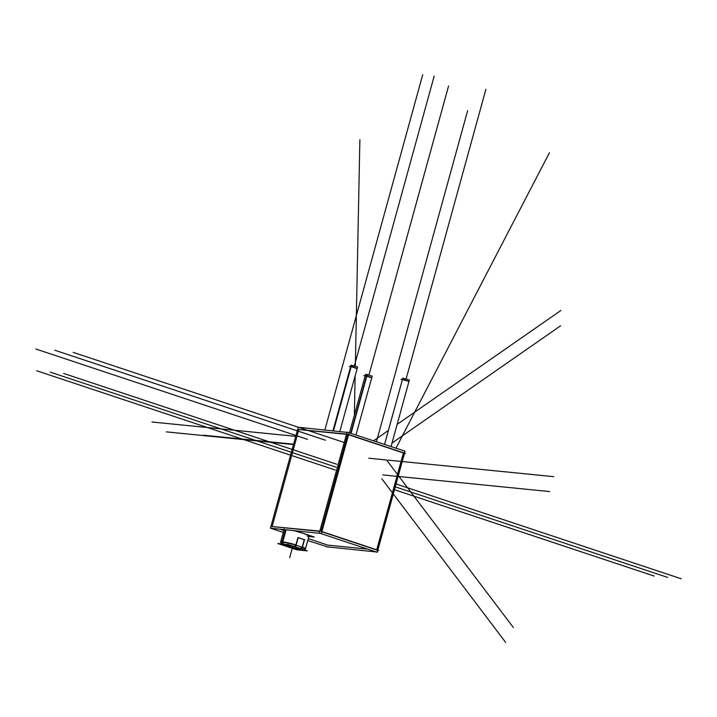 <?xml version="1.0" encoding="UTF-8"?>
<svg xmlns="http://www.w3.org/2000/svg" width="717" height="717" viewBox="0 0 717 717"><rect width="100%" height="100%" fill="white"/><g stroke="black" fill="none" stroke-linecap="round" stroke-linejoin="round"><path stroke-width="1.08" d="M272.173 526.341L298.828 429.564L346.472 434.314L298.828 429.564L272.173 526.341M347.655 434.43L320.992 531.261L347.655 434.43M319.746 531.351L272.102 526.592L319.746 531.351M280.67 529.442L283.815 530.49L280.67 529.442M308.274 538.619L327.83 545.126L367.561 549.088L327.83 545.126L308.274 538.619M321.852 531.772L376.667 550.002L321.852 531.772M403.393 452.965L376.721 549.787L403.393 452.965L348.579 434.744L403.393 452.965M303.766 548.944A12.87 1.219 -164.6 0 0 302.449 547.116A12.87 1.219 -164.6 0 1 305.478 548.801L308.973 536.083A12.87 1.219 -164.6 0 0 294.302 530.804A12.87 1.219 -164.6 0 1 306.733 534.712A12.87 1.219 -164.6 0 1 307.27 536.217M295.933 544.884L297.922 537.669L295.933 544.884M280.679 542.088L281.996 544.391A10.979 1.04 15.4 0 1 283.43 544.158A10.979 1.04 -164.6 0 1 294.445 546.65L295.924 544.938A12.87 1.219 -164.6 0 0 282.355 541.819A12.87 1.219 15.4 0 0 280.652 541.962L284.156 529.245M302.233 546.981L304.223 539.758A12.87 1.219 15.4 0 0 298.155 537.732A12.87 1.219 15.4 0 1 304.223 539.758L302.233 546.981M282.919 543.343A12.87 1.219 15.4 0 1 282.355 541.819A12.87 1.219 -164.6 0 1 295.924 544.938L294.445 546.65A10.979 1.04 -164.6 0 0 283.43 544.158A10.979 1.04 15.4 0 0 284.38 545.646L294.176 546.623L284.38 545.646A10.979 1.04 15.4 0 1 282.014 544.418M300.746 548.747L302.224 547.026L300.746 548.747M290.672 547.743L300.557 548.729L290.672 547.743M303.076 550.199A10.979 1.04 -164.6 0 0 301.346 548.998A10.979 1.04 -164.6 0 1 301.696 550.235A10.979 1.04 15.4 0 1 291.676 548.03A10.979 1.04 15.4 0 0 301.696 550.235A10.979 1.04 -164.6 0 0 303.04 550.208A10.934 1.031 -164.6 0 0 300.145 548.568L301.776 547.143M351.052 433.444L367.283 374.516L365.607 374.346L349.475 432.916L365.213 375.798L371.782 377.608L355.955 435.076L372.177 376.156L366.934 374.444L350.721 433.337M384.5 444.567L402.398 379.598L408.968 381.408L390.98 446.718L409.371 379.965L402.802 378.146L384.509 444.567L402.802 378.155L384.536 444.576L402.416 379.571L408.959 381.426M333.441 431.025L351.572 365.195L351.007 365.222L332.903 430.971L351.061 366.62L357.183 368.475L339.777 431.652L357.577 367.032L351.366 365.177L333.235 430.998M270.65 528.232L321.377 533.502L349.17 432.593L347.082 432.127L319.28 533.036L377.241 552.305L377.778 550.369L378.755 550.468L320.795 531.198L270.927 526.43M283.278 532.426L270.452 528.16L298.245 427.251L347.01 432.378M307.745 540.564L328.485 547.179M349.116 432.799L404.899 451.118L377.106 552.036L404.899 451.118L403.922 451.02L404.899 451.118L377.106 552.036L326.378 546.757M404.845 451.334L404.567 453.126M297.654 429.393L347.521 434.161L405.481 453.431L404.505 453.332L377.832 550.163M308.866 536.477L314.243 537.015L296.094 530.983M283.95 529.988L283 529.675M304.761 549.249A12.87 1.219 -164.6 0 0 305.406 549.052A12.87 1.219 -164.6 0 0 296.031 545.243A12.87 1.219 -164.6 0 0 281.915 542.043L285.258 529.899M298.218 537.508L295.61 546.954L283.224 545.314M281.037 542.715A12.87 1.219 -164.6 0 1 280.58 542.213A12.87 1.219 -164.6 0 1 282.704 542.124L286.047 529.98M298.335 537.678L304.886 539.856M304.51 539.605L301.911 549.052L289.516 547.403M301.507 550.253A10.934 1.031 -164.6 0 0 303.022 550.226M305.46 548.855A12.915 1.219 -164.6 0 0 302.045 546.91M296.82 549.831L307.297 550.88L288.306 544.562L277.829 543.522L288.306 544.562L307.297 550.88L296.82 549.831L290.564 547.752L296.82 549.831M289.856 547.519L284.945 545.879L289.856 547.519M284.47 545.727L277.829 543.522L284.47 545.727M283.529 544.086L282.641 542.115M283.591 544.23A10.934 1.031 -164.6 0 0 282.032 544.445A10.934 1.031 -164.6 0 0 284.954 545.915M282.498 541.783A12.915 1.219 -164.6 0 0 280.634 542.016M283.323 544.203A10.934 1.031 -164.6 0 1 295.243 546.937L295.252 546.919M283.251 544.06L282.328 542.079M296.255 544.983A12.915 1.219 -164.6 0 0 282.175 541.747M301.776 550.28A10.934 1.031 -164.6 0 1 289.856 547.546L289.883 546.381M371.756 377.716L367.274 375.896L363.815 375.547L365.159 375.995M408.941 381.516L404.469 379.696L401.009 379.347L402.345 379.795M357.156 368.574L352.683 366.754L349.215 366.414L350.559 366.862M324.801 430.155L422.716 74.667M285.626 529.935L282.373 541.774M283.385 544.078L282.48 542.097M292.043 549.07L292.706 546.668L292.043 549.07M289.659 557.736L292.706 546.668L289.659 557.736M394.484 489.72L654.146 576.056L394.484 489.72M395.273 486.843L667.644 577.409L395.273 486.843M396.071 483.966L681.15 578.753L396.071 483.966M350.882 433.391L366.71 375.932L370.286 377.474M335.251 470.029L36.701 370.761L335.251 470.029M354.35 415.233L355.139 375.905L354.35 415.233M355.336 366.091L359.88 139.752L355.336 366.091M373.414 440.883L388.39 430.46L373.414 440.883M397.137 424.383L560.864 310.488L397.137 424.383M307.414 439.306L35.85 349.018L307.414 439.306M293.477 444.558L166.344 431.867L293.477 444.558M368.977 374.937L448.573 85.968L368.977 374.937M391.984 443.079L560.56 325.814M336.838 464.275L63.705 373.458L336.838 464.275M395.883 448.349L549.437 152.721L395.883 448.349M386.714 460.206L513.327 627.474L386.714 460.206M343.389 442.21L73.161 352.361L343.389 442.21M293.585 444.19L203.664 435.219L293.585 444.19M406.172 378.746L485.893 89.311L406.172 378.746M381.82 478.804L505.602 642.333M333.333 431.007L351.464 365.186L333.333 431.007L351.061 366.62L356.734 368.511M336.049 467.152L50.199 372.114L336.049 467.152M376.398 441.869L467.636 110.633L376.398 441.869M368.798 458.208L386.006 459.929L368.798 458.208M387.879 460.117L553.766 476.671L387.879 460.117M325.5 440.238L54.833 350.246L325.5 440.238M295.951 436.375L151.95 421.999L295.951 436.375M354.377 365.813L434.179 76.101L354.377 365.813M382.896 474.923L549.661 491.575M303.883 549.742L305.37 548.908L303.883 549.742M305.406 549.052L309.045 535.823M280.58 542.213L284.228 528.985M282.032 544.445L280.643 542.034"/></g></svg>
